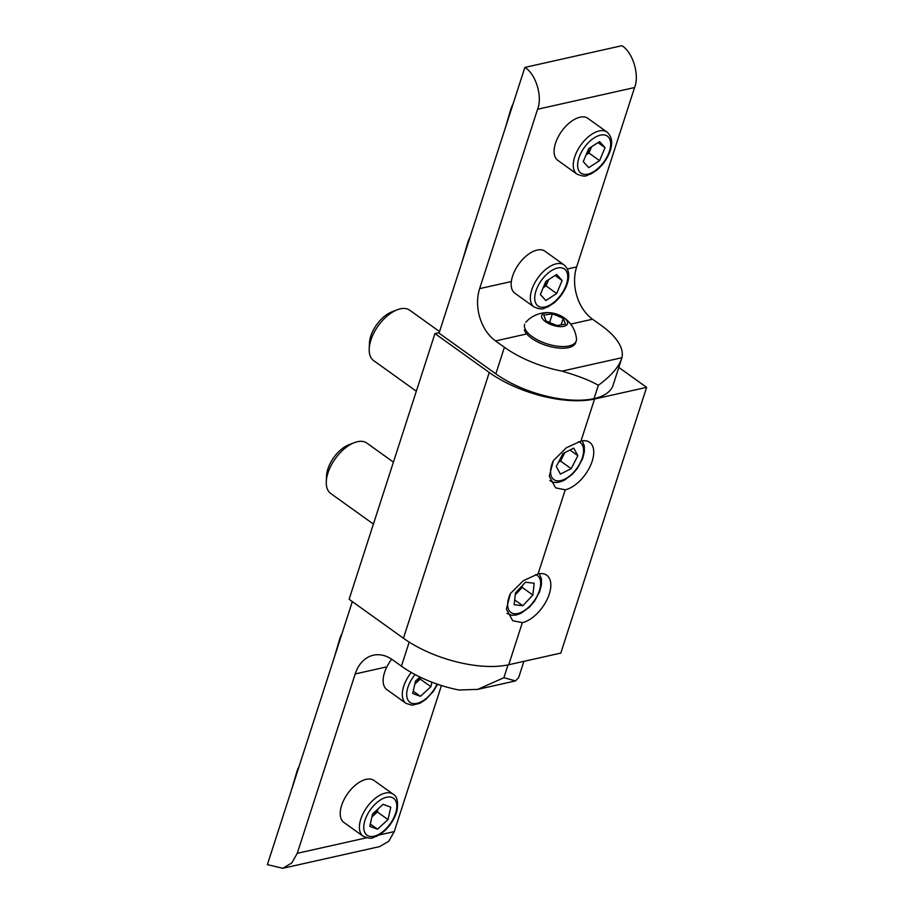 <?xml version="1.0" encoding="UTF-8"?>
<svg xmlns="http://www.w3.org/2000/svg" width="914" height="914" viewBox="0 0 914 914"><rect width="100%" height="100%" fill="white"/><g stroke="black" fill="none" stroke-linecap="round" stroke-linejoin="round"><path stroke-width="1.37" d="M618.835 367.428L646.621 387.353L560.796 653.087L508.732 664.741L522.328 622.663L512.685 620.72L506.379 609.135L510.469 593.46L523.528 580.584L538.06 573.946L565.24 489.801L555.598 487.848L549.291 476.263L553.381 460.587L566.44 447.711L580.973 441.074L594.568 399.007A77.496 33.647 -162.1 0 1 489.264 372.489L434.95 333.564L439.211 332.616M522.328 622.663A28.414 15.184 125.6 0 0 546.492 600.681A28.414 15.184 125.6 0 0 546.743 575.214A28.414 15.184 125.6 0 0 538.06 573.946M646.621 387.353L594.568 399.007M565.24 489.801A28.414 15.184 125.6 0 0 589.416 467.808A28.414 15.184 125.6 0 0 589.667 442.342A28.414 15.184 125.6 0 0 580.973 441.074M508.732 664.741A77.496 33.647 -162.1 0 1 403.428 638.235L349.114 599.298L434.95 333.564M521.334 586.651A12.967 6.924 -54.4 0 1 517.198 592.763L522.202 587.394L522.42 585.486M515.256 594.843L517.198 592.763A12.967 6.924 -54.4 0 1 515.279 594.58M525.481 582.207L515.473 592.935L514.148 604.702L522.842 605.754L532.851 595.025L534.176 583.258L525.481 582.207M522.202 587.394L532.851 595.025M514.685 599.915L522.842 605.754M326.287 481.724L326.527 475.988A24.804 13.253 -54.4 0 1 327.875 468.973A24.804 13.253 -54.4 0 1 348.919 444.741L354.278 442.673A30.996 16.555 125.6 0 0 327.966 472.949A30.996 16.555 125.6 0 0 326.287 481.724A30.996 16.555 125.6 0 0 330.731 493.491L373.415 524.076M393.42 462.141L366.845 443.096A30.996 16.555 125.6 0 0 354.278 442.673M524.865 67.419L439.04 333.153L495.834 373.86L504.414 347.286L495.548 340.922A38.754 28.106 77.4 0 1 479.644 288.63L537.581 109.257C542.779 96.793 535.787 73.783 524.865 67.419L621.863 45.7C632.785 52.064 639.777 75.074 634.579 87.538L537.581 109.257M504.414 347.286A72.332 31.396 17.9 0 0 561.996 371.13C578.048 375.825 590.158 380.544 598.339 385.285C611.329 375.814 619.189 366.617 621.931 357.705L613.077 385.251A72.332 31.396 -162.1 0 1 594.031 398.618A72.332 31.396 -162.1 0 1 495.834 373.86M561.996 371.13L621.931 357.705A72.332 31.396 17.9 0 0 601.423 325.567L592.546 319.214L570.667 324.104M567.423 268.979L576.643 266.911L634.579 87.538M576.643 266.911A38.754 28.106 -102.6 0 0 592.546 319.214M513.668 273.195A25.832 13.801 125.6 0 0 514.89 293.234L534.062 306.967A25.832 13.801 -54.4 0 1 532.828 286.939A25.832 13.801 -54.4 0 1 564.155 264.98L544.984 251.236A25.832 13.801 125.6 0 0 513.668 273.195M543.167 287.739L546.046 285.888L548.651 279.627A12.967 6.924 -54.4 0 1 543.419 287.145M562.11 280.507L556.66 274.474L545.772 281.478L540.357 294.491L545.818 300.523L556.695 293.52L562.11 280.507L555.106 275.48M546.046 285.888L556.695 293.52M557.14 326.309A13.561 5.884 17.9 0 0 567.445 324.024A13.561 5.884 17.9 0 0 561.402 316.164A13.561 5.884 17.9 0 0 552.102 312.988A13.561 5.884 17.9 0 0 551.165 312.851A13.561 5.884 17.9 0 0 541.933 317.798A13.561 5.884 17.9 0 0 557.14 326.309M524.636 324.242A27.123 11.779 17.9 0 0 524.876 328.377A27.123 11.779 17.9 0 0 555.484 345.903A27.123 11.779 17.9 0 0 576.254 340.922A27.123 11.779 17.9 0 0 576.471 338.626A29.179 29.179 0 0 0 561.402 316.164M524.328 330.057A27.123 11.779 17.9 0 0 550.616 346.703A27.123 11.779 17.9 0 0 575.717 342.601L576.254 340.922M563.253 318.323L552.41 313.788L543.773 315.124L545.989 320.974L556.843 325.51L565.469 324.184L563.253 318.323L561.15 324.847M549.6 322.482L552.41 313.788M462.256 261.255L467.819 242.404A23.25 12.419 -54.4 0 1 470.127 236.909M556.58 140.333A25.832 13.801 125.6 0 0 557.803 160.361L576.974 174.106A25.832 13.801 -54.4 0 1 575.751 154.066A25.832 13.801 -54.4 0 1 607.067 132.107L587.896 118.363A25.832 13.801 125.6 0 0 556.58 140.333M586.08 154.866L588.959 153.026L591.564 146.754A12.967 6.924 -54.4 0 1 586.331 154.283M605.034 147.634L599.573 141.613L588.696 148.605L583.269 161.629L588.73 167.65L599.607 160.658L605.034 147.634L598.019 142.607M588.959 153.026L599.607 160.658M505.179 128.383L510.732 109.531A23.25 12.419 -54.4 0 1 513.04 104.036M441.439 685.523L394.254 831.603L388.793 841.223L379.733 846.581L282.734 868.3L267.379 864.621L352.324 601.606M523.905 661.348L518.684 677.503L515.507 680.919L503.9 677.697L477.793 689.362L458.999 690.013A72.332 31.396 -162.1 0 1 401.417 666.169L392.552 659.805A38.754 28.106 77.4 0 0 373.358 655.212A38.754 28.106 77.4 0 0 355.192 673.949L297.256 853.31L366.571 837.795M282.734 868.3L291.795 862.942L297.256 853.31M420.109 677.103A12.967 6.924 -54.4 0 1 415.013 683.889A12.967 6.924 -54.4 0 1 414.83 684.049L420.257 679.091L420.646 677.365M391.706 659.223A25.832 13.801 125.6 0 0 383.766 675.355A25.832 13.801 125.6 0 0 386.862 689.613L406.022 703.357A25.832 13.801 -54.4 0 1 402.937 689.099A25.832 13.801 -54.4 0 1 411.266 672.464M419.914 677.011L415.504 681.056L412.705 693.486L420.406 696.319L430.905 686.722L431.934 682.198M413.219 691.178L420.406 696.319M420.257 679.091L430.905 686.722M299.175 766.161A23.25 12.419 125.6 0 0 296.867 771.656L291.315 790.507M377.425 809.496A12.967 6.924 -54.4 0 1 372.089 816.762A12.967 6.924 -54.4 0 1 371.907 816.922L377.345 811.963L378.019 808.959M393.214 794.232L374.043 780.499A25.832 13.801 125.6 0 0 355.443 785.115A25.832 13.801 125.6 0 0 340.853 808.227A25.832 13.801 125.6 0 0 343.938 822.486L363.109 836.23A25.832 13.801 -54.4 0 1 360.025 821.96A25.832 13.801 -54.4 0 1 374.614 798.847A25.832 13.801 -54.4 0 1 393.214 794.232C396.984 796.185 398.298 801.429 397.144 809.987C394.951 818.59 390.255 825.993 383.057 832.197L377.014 836.139C372.364 837.053 373.152 840.274 363.109 836.23M369.782 826.359L377.493 829.192L387.993 819.595L390.792 807.153L383.092 804.32L372.581 813.917L369.782 826.359M370.307 824.04L377.493 829.192M377.345 811.963L387.993 819.595M342.087 633.299A23.25 12.419 125.6 0 0 339.779 638.783L334.227 657.634M564.726 452.67A12.967 6.924 -54.4 0 1 563.869 454.555L564.875 452.59M558.625 462.004L560.533 461.044L563.869 454.555A12.967 6.924 -54.4 0 1 559.265 460.747M562.967 453.55L556.295 466.517L560.408 474.08L571.181 468.676L577.854 455.698L573.752 448.134L562.967 453.55M569.959 450.042L577.854 455.698M560.533 461.044L571.181 468.676M369.21 348.862L369.45 343.116A24.804 13.253 -54.4 0 1 370.787 336.101A24.804 13.253 -54.4 0 1 391.843 311.868L397.202 309.8A30.996 16.555 125.6 0 0 370.89 340.088A30.996 16.555 125.6 0 0 369.21 348.862A30.996 16.555 125.6 0 0 373.655 360.619L416.327 391.215M439.543 331.576L409.769 310.234A30.996 16.555 125.6 0 0 397.202 309.8M403.428 638.235L489.264 372.489M510.389 593.586A22.736 12.145 125.6 0 0 514.228 613.705A22.736 12.145 125.6 0 0 536.712 596.785A22.736 12.145 125.6 0 0 535.638 574.609M526.75 333.941L495.548 340.922M479.644 288.63L511.349 281.535M594.031 398.618L598.339 385.285M536.918 288.344A22.736 12.145 125.6 0 0 543.007 307.264A22.736 12.145 125.6 0 0 565.56 286.653A22.736 12.145 125.6 0 0 559.471 267.733A22.736 12.145 125.6 0 0 536.918 288.344M467.819 242.404L467.911 243.752M579.83 155.483A22.736 12.145 125.6 0 0 585.92 174.403A22.736 12.145 125.6 0 0 608.473 153.78A22.736 12.145 125.6 0 0 602.383 134.861A22.736 12.145 125.6 0 0 579.83 155.483M510.732 109.531L510.823 110.891M386.896 666.843L355.192 673.949M379.139 834.985L394.254 831.603M401.417 666.169L409.198 642.096M508.035 664.889L503.9 677.697M415.07 674.555A22.736 12.145 125.6 0 0 407.244 689.819A22.736 12.145 125.6 0 0 416.51 703.46A22.736 12.145 125.6 0 0 437.075 684.072M296.97 773.016L296.867 771.656M396.253 810.832A22.736 12.145 125.6 0 0 384.543 797.876A22.736 12.145 125.6 0 0 364.332 822.68A22.736 12.145 125.6 0 0 376.042 835.636A22.736 12.145 125.6 0 0 396.253 810.832M339.882 640.143L339.779 638.783M553.301 460.713A22.736 12.145 125.6 0 0 564.829 479.107A22.736 12.145 125.6 0 0 581.932 458.897A22.736 12.145 125.6 0 0 578.551 441.736M539.329 573.718L541.374 578.711L541.465 584.652L539.671 591.644L534.507 601.206L529.355 607.25L520.866 613.374L516.159 615.019L511.726 615.248L506.984 613.454M534.062 306.967C544.104 311.011 543.316 307.789 547.954 306.887L554.01 302.934C559.379 298.398 563.47 292.868 566.292 286.31C570.176 276.931 569.456 269.824 564.155 264.98M551.165 312.851A29.179 29.179 0 0 0 525.801 322.265M576.974 174.106C587.016 178.15 586.228 174.917 590.878 174.014L596.922 170.073C602.292 165.537 606.393 159.996 609.204 153.449C613.088 144.069 612.38 136.951 607.067 132.107M515.507 680.919L477.793 689.362M406.022 703.357L412.031 705.242L419.926 703.277L425.981 699.324L433.373 691.372L437.578 684.243M582.241 440.845L584.286 445.849L584.377 451.779L582.584 458.782L577.431 468.334L572.267 474.377L564.087 480.353C558.066 483.095 553.336 483.163 549.897 480.581"/></g></svg>
